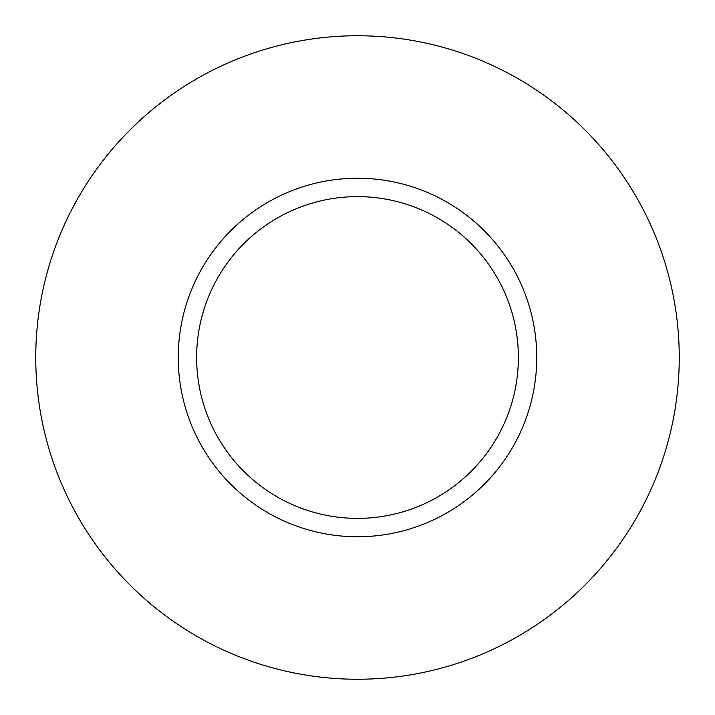 <?xml version="1.0" encoding="UTF-8"?>
<svg xmlns="http://www.w3.org/2000/svg" width="715" height="715" viewBox="0 0 715 715"><rect width="100%" height="100%" fill="white"/><g stroke="black" fill="none" stroke-linecap="round" stroke-linejoin="round"><path stroke-width="1.07" d="M518.375 357.5A160.875 160.875 0 0 0 357.5 196.625A160.875 160.875 0 0 0 196.625 357.5A160.875 160.875 0 0 0 357.5 518.375A160.875 160.875 0 0 0 518.375 357.5M679.25 357.5A321.75 321.75 0 0 0 357.5 35.75A321.75 321.75 0 0 0 35.75 357.5A321.75 321.75 0 0 0 357.5 679.25A321.75 321.75 0 0 0 679.25 357.5M536.759 357.5A179.259 179.259 0 0 1 357.5 536.759A179.259 179.259 0 0 1 178.241 357.5A179.259 179.259 0 0 1 357.5 178.241A179.259 179.259 0 0 1 536.759 357.5"/></g></svg>
